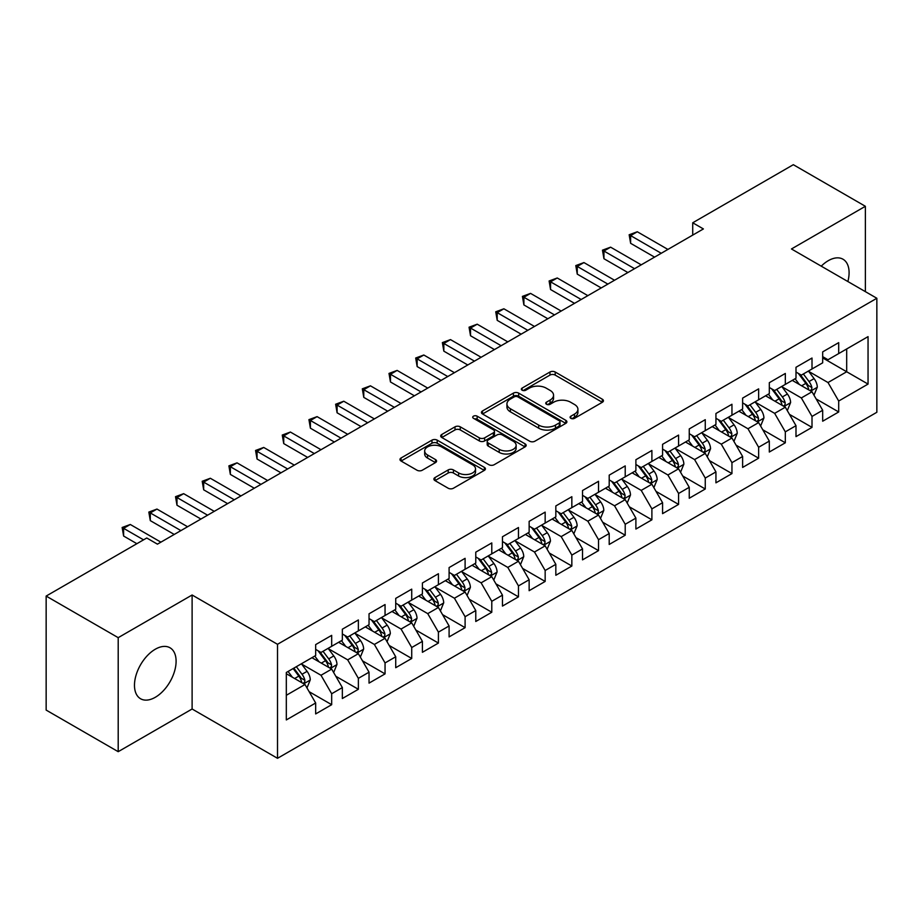 <?xml version="1.0" encoding="UTF-8"?>
<svg xmlns="http://www.w3.org/2000/svg" width="923" height="923" viewBox="0 0 923 923"><rect width="100%" height="100%" fill="white"/><g stroke="black" fill="none" stroke-linecap="round" stroke-linejoin="round"><path stroke-width="1.38" d="M570.852 418.327A2.596 1.5 0 0 0 574.521 418.327L602.35 402.266A3.704 2.134 0 0 0 603.434 400.744A3.704 2.134 0 0 0 602.35 399.232L555.196 372.015A3.704 2.134 0 0 0 549.958 372.015L522.13 388.087A2.596 1.5 0 0 0 521.368 389.148A2.596 1.5 0 0 0 522.13 390.198A2.596 1.5 0 0 0 525.798 390.198L529.398 388.121A11.849 6.842 0 0 1 546.162 388.121L550.096 390.394A11.849 6.842 0 0 1 553.558 395.229A11.849 6.842 0 0 1 550.096 400.074L546.485 402.151A2.596 1.5 0 0 0 545.735 403.201A2.596 1.5 0 0 0 546.485 404.262A2.596 1.5 0 0 0 550.154 404.262L553.754 402.186A11.849 6.842 0 0 1 570.518 402.186L574.452 404.459A11.849 6.842 0 0 1 577.925 409.293A11.849 6.842 0 0 1 574.452 414.127L570.852 416.215A2.596 1.5 0 0 0 570.091 417.265A2.596 1.5 0 0 0 570.852 418.327L570.852 416.215M155.295 697.292A29.432 16.995 120 0 0 174.516 671.356A29.432 16.995 120 0 0 170.005 647.773A29.432 16.995 120 0 0 155.295 649.227A29.432 16.995 120 0 0 136.062 675.163A29.432 16.995 120 0 0 140.573 698.757A29.432 16.995 120 0 0 155.295 697.292M847.868 281.538A29.432 16.995 120 0 0 842.999 259.225A29.432 16.995 120 0 0 828.289 260.678A29.432 16.995 120 0 0 821.239 266.159M434.975 477.572A3.704 2.134 0 0 0 433.891 479.083A3.704 2.134 0 0 0 434.975 480.595L448.197 488.232A3.704 2.134 0 0 0 453.435 488.232L484.344 470.384A3.704 2.134 0 0 0 485.429 468.872A3.704 2.134 0 0 0 484.344 467.361L437.202 440.144A3.704 2.134 0 0 0 431.964 440.144L401.055 457.993A3.704 2.134 0 0 0 399.971 459.504A3.704 2.134 0 0 0 401.055 461.015L417.034 470.234A3.704 2.134 0 0 0 422.273 470.234L435.494 462.596A3.704 2.134 0 0 0 436.579 461.085A3.704 2.134 0 0 0 435.494 459.573L427.568 455.004A9.911 5.723 0 0 1 424.672 450.955A9.911 5.723 0 0 1 430.787 445.671A9.911 5.723 0 0 1 441.586 446.905L472.622 464.834A9.911 5.723 0 0 1 475.53 468.872A9.911 5.723 0 0 1 469.415 474.157A9.911 5.723 0 0 1 458.616 472.922L453.435 469.934A3.704 2.134 0 0 0 448.197 469.934L434.975 477.572L434.975 480.595M118.202 637.666L118.202 751.68L192.111 709.002L192.111 595L118.202 637.666L46.15 596.073L146.757 537.994L157.429 544.155L703.395 228.939L692.723 222.778L692.723 235.1M192.111 595L277.511 644.3L876.85 298.267L876.85 412.281L277.511 758.302L277.511 644.3M865.37 291.645L865.37 206.291L791.461 248.968L876.85 298.267M865.37 206.291L793.33 164.698L692.723 222.778M529.664 441.206A3.704 2.134 0 0 0 534.902 441.206L565.811 423.357A3.704 2.134 0 0 0 566.895 421.846A3.704 2.134 0 0 0 565.811 420.334L518.657 393.117A3.704 2.134 0 0 0 513.419 393.117L482.51 410.954A3.704 2.134 0 0 0 481.425 412.466A3.704 2.134 0 0 0 482.51 413.977L529.664 441.206M474.514 418.892A2.596 1.5 0 0 1 477.145 419.25L477.145 416.169L525.072 443.848A3.704 2.134 0 0 1 526.168 445.359A3.704 2.134 0 0 1 525.072 446.87L494.174 464.719A3.704 2.134 0 0 1 488.936 464.719L441.782 437.502L441.782 434.468A3.704 2.134 0 0 0 440.698 435.979A3.704 2.134 0 0 0 441.782 437.502M441.782 434.468L455.016 426.83A3.704 2.134 0 0 1 460.254 426.83L479.372 437.871A3.704 2.134 0 0 0 484.61 437.871L493.378 432.806A3.704 2.134 0 0 0 494.474 431.295A3.704 2.134 0 0 0 493.378 429.783L473.476 418.292A2.596 1.5 0 0 1 472.714 417.231A2.596 1.5 0 0 1 474.318 415.846A2.596 1.5 0 0 1 477.145 416.169M822.681 357.893L846.691 371.761L846.691 348.952L868.047 336.63L838.695 353.578L838.695 342.641L822.681 351.882L822.681 362.82L812.009 368.981L812.009 358.043L795.995 367.285L795.995 378.234L785.323 384.395L785.323 373.457L769.309 382.699L769.309 393.636L758.637 399.797L758.637 388.86L742.623 398.101L742.623 409.039L731.951 415.2L731.951 404.262L715.936 413.504L715.936 424.453L705.264 430.614L705.264 419.677L689.25 428.918L689.25 439.856L678.578 446.017L678.578 435.079L662.576 444.321L662.576 455.258L651.892 461.419L651.892 450.482L635.889 459.723L635.889 470.661L625.217 476.833L625.217 465.896L609.203 475.137L609.203 486.075L598.531 492.236L598.531 481.298L582.517 490.54L582.517 501.477L571.845 507.638L571.845 496.701L555.831 505.942L555.831 516.88L545.158 523.053L545.158 512.115L529.144 521.357L529.144 532.294L518.472 538.455L518.472 527.518L502.458 536.759L502.458 547.697L491.786 553.858L491.786 542.92L475.772 552.162L475.772 563.099L465.1 569.272L465.1 558.334L449.097 567.576L449.097 578.513L438.413 584.674L438.413 573.737L422.411 582.978L422.411 593.916L411.727 600.077L411.727 589.139L395.725 598.381L395.725 609.318L385.053 615.491L385.053 604.542L369.038 613.795L369.038 624.733L358.366 630.894L358.366 619.956L342.352 629.198L342.352 640.135L331.68 646.296L331.68 635.359L315.666 644.6L315.666 655.538L286.315 672.486L286.315 719.94L315.666 702.991L304.994 684.508L286.315 673.721M868.047 336.63L868.047 384.083L838.695 401.032L828.012 382.537L808.675 371.369M816.14 398.955L838.695 411.97L838.695 401.032M838.695 411.97L822.681 421.211L822.681 410.274L812.009 416.435L801.337 397.951L781.989 386.783M789.453 414.358L812.009 427.372L812.009 416.435M812.009 427.372L795.995 436.614L795.995 425.676L785.323 431.849L774.651 413.354L755.302 402.186M762.767 429.76L785.323 442.786L785.323 431.849M785.323 442.786L769.309 452.028L769.309 441.09L758.637 447.251L747.965 428.757L728.616 417.588M736.093 445.174L758.637 458.189L758.637 447.251M758.637 458.189L742.623 467.43L742.623 456.493L731.951 462.654L721.278 444.171L701.93 433.002M709.406 460.577L731.951 473.591L731.951 462.654M731.951 473.591L715.936 482.833L715.936 471.895L705.264 478.068L694.592 459.573L675.244 448.405M682.72 475.98L705.264 489.005L705.264 478.068M705.264 489.005L689.25 498.247L689.25 487.309L678.578 493.47L667.906 474.976L648.557 463.808M656.034 491.394L678.578 504.408L678.578 493.47M678.578 504.408L662.576 513.649L662.576 502.712L651.892 508.873L641.22 490.39L621.871 479.222M629.348 506.796L651.892 519.811L651.892 508.873M651.892 519.811L635.889 529.052L635.889 518.115L625.217 524.276L614.533 505.792L595.197 494.624M602.661 522.199L625.217 535.225L625.217 524.276M625.217 535.225L609.203 544.466L609.203 533.529L598.531 539.69L587.847 521.195L568.51 510.027M575.975 537.613L598.531 550.627L598.531 539.69M598.531 550.627L582.517 559.869L582.517 548.931L571.845 555.092L561.172 536.609L541.824 525.441M549.289 553.015L571.845 566.03L571.845 555.092M571.845 566.03L555.831 575.271L555.831 564.334L545.158 570.495L534.486 552.012L515.138 540.843M522.614 568.418L545.158 581.444L545.158 570.495M545.158 581.444L529.144 590.685L529.144 579.748L518.472 585.909L507.8 567.414L488.452 556.246M495.928 583.832L518.472 596.846L518.472 585.909M518.472 596.846L502.458 606.088L502.458 595.15L491.786 601.311L481.114 582.828L461.765 571.66M469.242 599.235L491.786 612.249L491.786 601.311M491.786 612.249L475.772 621.491L475.772 610.553L465.1 616.714L454.428 598.231L435.079 587.063M442.555 614.637L465.1 627.663L465.1 616.714M465.1 627.663L449.097 636.905L449.097 625.967L438.413 632.128L427.741 613.633L408.393 602.465M415.869 630.051L438.413 643.066L438.413 632.128M438.413 643.066L422.411 652.307L422.411 641.37L411.727 647.531L401.055 629.048L381.707 617.879M389.183 645.454L411.727 658.468L411.727 647.531M411.727 658.468L395.725 667.71L395.725 656.772L385.053 662.933L374.369 644.45L355.032 633.282M362.497 660.856L385.053 673.882L385.053 662.933M385.053 673.882L369.038 683.124L369.038 672.186L358.366 678.347L347.694 659.853L328.346 648.684M335.81 676.271L358.366 689.285L358.366 678.347M358.366 689.285L342.352 698.526L342.352 687.589L331.68 693.75L321.008 675.267L301.659 664.099M309.124 691.673L331.68 704.687L331.68 693.75M331.68 704.687L315.666 713.929L315.666 702.991M315.666 649.377L321.008 652.457L331.68 646.296M286.315 695.296L304.994 684.508M342.352 633.974L347.694 637.055L358.366 630.894M321.008 675.267L331.68 669.106L311.928 657.695M342.352 687.589L331.68 669.106M369.038 618.572L374.369 621.652L385.053 615.491M347.694 659.853L358.366 653.692L338.614 642.293M369.038 672.186L358.366 653.692M395.725 603.157L401.055 606.238L411.727 600.077M374.369 644.45L385.053 638.289L365.3 626.89M395.725 656.772L385.053 638.289M422.411 587.755L427.741 590.835L438.413 584.674M401.055 629.048L411.727 622.887L391.987 611.476M422.411 641.37L411.727 622.887M449.097 572.352L454.428 575.433L465.1 569.272M427.741 613.633L438.413 607.472L418.673 596.073M449.097 625.967L438.413 607.472M475.772 556.938L481.114 560.019L491.786 553.858M454.428 598.231L465.1 592.07L445.359 580.671M475.772 610.553L465.1 592.07M502.458 541.536L507.8 544.616L518.472 538.455M481.114 582.828L491.786 576.667L472.045 565.257M502.458 595.15L491.786 576.667M529.144 526.133L534.486 529.214L545.158 523.053M507.8 567.414L518.472 561.253L498.72 549.854M529.144 579.748L518.472 561.253M555.831 510.719L561.172 513.799L571.845 507.638M534.486 552.012L545.158 545.851L525.406 534.452M555.831 564.334L545.158 545.851M582.517 495.316L587.847 498.397L598.531 492.236M561.172 536.609L571.845 530.448L552.092 519.038M582.517 548.931L571.845 530.448M609.203 479.914L614.533 482.994L625.217 476.833M587.847 521.195L598.531 515.034L578.779 503.635M609.203 533.529L598.531 515.034M635.889 464.5L641.22 467.58L651.892 461.419M614.533 505.792L625.217 499.631L605.465 488.232M635.889 518.115L625.217 499.631M662.576 449.097L667.906 452.178L678.578 446.017M641.22 490.39L651.892 484.229L632.151 472.818M662.576 502.712L651.892 484.229M689.25 433.695L694.592 436.775L705.264 430.614M667.906 474.976L678.578 468.815L658.837 457.416M689.25 487.309L678.578 468.815M715.936 418.281L721.278 421.361L731.951 415.2M694.592 459.573L705.264 453.412L685.524 442.013M715.936 471.895L705.264 453.412M742.623 402.878L747.965 405.958L758.637 399.797M721.278 444.171L731.951 438.01L712.198 426.599M742.623 456.493L731.951 438.01M769.309 387.475L774.651 390.556L785.323 384.395M747.965 428.757L758.637 422.596L738.885 411.197M769.309 441.09L758.637 422.596M795.995 372.061L801.337 375.142L812.009 368.981M774.651 413.354L785.323 407.193L765.571 395.794M795.995 425.676L785.323 407.193M822.681 356.659L828.012 359.739L838.695 353.578M801.337 397.951L812.009 391.79L792.257 380.38M822.681 410.274L812.009 391.79M46.15 596.073L46.15 710.087L118.202 751.68M192.111 709.002L277.511 758.302M828.012 382.537L846.691 371.761L868.047 384.083M571.891 418.696L574.452 417.219A11.849 6.842 0 0 0 577.925 412.373L577.925 409.293M553.558 395.229L553.558 398.309A11.849 6.842 0 0 1 550.096 403.155L547.524 404.632M602.292 402.29L555.196 375.096A3.704 2.134 0 0 0 549.958 375.096L523.168 390.567M565.753 423.38L518.657 396.198A3.704 2.134 0 0 0 513.419 396.198L482.567 414.012M559.257 422.907A2.596 1.5 0 0 0 560.019 421.846A2.596 1.5 0 0 0 559.257 420.784L517.872 396.89A2.596 1.5 0 0 0 514.203 396.89L510.407 399.082A11.849 6.842 0 0 0 506.935 403.928A11.849 6.842 0 0 0 510.407 408.762L538.697 425.099A11.849 6.842 0 0 0 555.461 425.099L559.257 422.907L559.257 425.988A2.596 1.5 0 0 0 560.019 424.926L560.019 421.846M506.935 403.928L506.935 407.008A11.849 6.842 0 0 0 510.407 411.843L510.407 408.762M559.257 425.988L555.461 428.18A11.849 6.842 0 0 1 538.697 428.18L510.407 411.843M441.829 437.525L455.016 429.922L455.016 426.83M494.474 431.295L494.474 434.375A3.704 2.134 0 0 1 493.378 435.887L484.61 440.952A3.704 2.134 0 0 1 479.372 440.952L460.254 429.922A3.704 2.134 0 0 0 455.016 429.922M477.145 419.25L525.025 446.905M499.216 449.328A9.911 5.723 0 0 0 510.015 450.574A9.911 5.723 0 0 0 516.13 445.29A9.911 5.723 0 0 0 513.223 441.24L502.285 434.929A3.704 2.134 0 0 0 497.047 434.929L488.279 439.994A3.704 2.134 0 0 0 487.194 441.506A3.704 2.134 0 0 0 488.279 443.017L499.216 449.328L499.216 452.408A9.911 5.723 0 0 0 510.015 453.654A9.911 5.723 0 0 0 516.13 448.37L516.13 445.29M487.194 441.506L487.194 444.586A3.704 2.134 0 0 0 488.279 446.097L488.279 443.017M499.216 452.408L488.279 446.097M475.53 468.872L475.53 471.953A9.911 5.723 0 0 1 469.415 477.237A9.911 5.723 0 0 1 458.616 476.003L453.435 473.014A3.704 2.134 0 0 0 448.197 473.014L435.021 480.629M424.672 450.955L424.672 454.035A9.911 5.723 0 0 0 427.568 458.085L427.568 455.004M435.448 462.631L427.568 458.085M484.298 470.418L437.202 443.225A3.704 2.134 0 0 0 431.964 443.225L401.101 461.039M813.982 395.206L817.293 387.129A10.003 5.769 -120 0 0 814.098 378.615L808.433 371.046M799.399 384.51L795.084 378.753M793.076 380.853L792.58 380.195M810.117 390.694L811.675 389.31L811.894 387.556A10.003 5.769 -120 0 0 809.021 381.545L803.356 373.977M800.126 374.45L807.129 383.795A5.1 2.942 60 0 1 808.052 385.341L811.894 387.556M798.36 373.434L805.825 383.391A10.003 5.769 60 0 1 808.686 389.414L808.894 389.991M661.237 253.283L630.628 235.607L637.297 231.765L667.906 249.429M654.569 257.136L630.628 243.314L630.628 235.607L629.163 234.765L637.297 231.765M630.628 243.314L629.163 234.765M787.296 410.608L790.607 402.543A10.003 5.769 -120 0 0 787.411 394.029L781.746 386.46M772.713 399.913L768.398 394.156M766.39 396.255L765.894 395.609M783.431 406.108L784.988 404.712L785.208 402.97A10.003 5.769 -120 0 0 782.346 396.948L776.67 389.379M773.439 389.852L780.443 399.197A5.1 2.942 60 0 1 781.366 400.744L785.208 402.97M771.674 388.837L779.139 398.805A10.003 5.769 60 0 1 782 404.816L782.208 405.393M760.61 426.022L763.921 417.946A10.003 5.769 -120 0 0 760.725 409.431L755.06 401.863M746.026 415.315L741.711 409.57M739.704 411.67L739.208 411.012M756.756 421.511L758.302 420.115L758.521 418.373A10.003 5.769 -120 0 0 755.66 412.362L749.984 404.793M746.753 405.266L753.756 414.612A5.1 2.942 60 0 1 754.679 416.158L758.521 418.373M744.988 404.251L752.453 414.208A10.003 5.769 60 0 1 755.314 420.219L755.522 420.796M634.551 268.685L603.942 251.021L610.611 247.168L641.22 264.832M627.882 272.539L603.942 258.717L603.942 251.021L602.477 250.168L610.611 247.168M603.942 258.717L602.477 250.168M607.865 284.099L577.256 266.424L583.936 262.57L614.533 280.246M601.196 287.941L577.256 274.131L577.256 266.424L575.79 265.582L583.936 262.57M577.256 274.131L575.79 265.582M733.923 441.425L737.235 433.349A10.003 5.769 -120 0 0 734.039 424.834L728.374 417.265M719.34 430.729L715.037 424.972M713.018 427.072L712.521 426.414M730.07 436.914L731.616 435.529L731.835 433.775A10.003 5.769 -120 0 0 728.974 427.764L723.309 420.196M720.067 420.669L727.07 430.014A5.1 2.942 60 0 1 727.993 431.56L731.835 433.775M718.313 419.653L725.766 429.61A10.003 5.769 60 0 1 728.628 435.633L728.835 436.21M707.237 456.827L710.548 448.763A10.003 5.769 -120 0 0 707.353 440.248L701.688 432.679M692.654 446.132L688.35 440.375M686.331 442.475L685.835 441.829M703.384 452.328L704.93 450.932L705.149 449.189A10.003 5.769 -120 0 0 702.288 443.167L696.623 435.598M693.381 436.071L700.384 445.417A5.1 2.942 60 0 1 701.307 446.963L705.149 449.189M691.627 435.056L699.08 445.024A10.003 5.769 60 0 1 701.953 451.035L702.149 451.612M581.178 299.502L550.57 281.827L557.25 277.985L587.847 295.648M574.51 303.355L550.57 289.534L550.57 281.827L549.104 280.984L557.25 277.985M550.57 289.534L549.104 280.984M554.492 314.905L523.895 297.241L530.563 293.387L561.172 311.051M547.824 318.758L523.895 304.936L523.895 297.241L522.418 296.387L530.563 293.387M523.895 304.936L522.418 296.387M680.551 472.241L683.862 464.165A10.003 5.769 -120 0 0 680.678 455.65L675.001 448.082M665.968 461.535L661.664 455.789M659.645 457.889L659.16 457.231M676.697 467.73L678.243 466.334L678.463 464.592A10.003 5.769 -120 0 0 675.601 458.581L669.936 451.012M666.694 451.485L673.698 460.831A5.1 2.942 60 0 1 674.621 462.377L678.463 464.592M664.941 450.47L672.405 460.427A10.003 5.769 60 0 1 675.267 466.438L675.463 467.015M527.806 330.319L497.209 312.643L503.877 308.79L534.486 326.465M521.137 334.161L497.209 320.35L497.209 312.643L495.732 311.801L503.877 308.79M497.209 320.35L495.732 311.801M653.876 487.644L657.176 479.568A10.003 5.769 -120 0 0 653.992 471.053L648.315 463.484M639.281 476.949L634.978 471.192M632.959 473.291L632.474 472.634M650.011 483.133L651.557 481.737L651.776 479.995A10.003 5.769 -120 0 0 648.915 473.984L643.25 466.415M640.008 466.888L647.011 476.233A5.1 2.942 60 0 1 647.946 477.779L651.776 479.995M638.255 465.873L645.719 475.83A10.003 5.769 60 0 1 648.581 481.852L648.777 482.429M501.131 345.721L470.522 328.046L477.191 324.192L507.8 341.868M494.451 349.575L470.522 335.753L470.522 328.046L469.057 327.204L477.191 324.192M470.522 335.753L469.057 327.204M627.19 503.047L630.49 494.982A10.003 5.769 -120 0 0 627.305 486.467L621.629 478.899M612.595 492.351L608.292 486.594M606.273 488.694L605.788 488.048M623.325 498.547L624.871 497.151L625.09 495.409A10.003 5.769 -120 0 0 622.229 489.386L616.564 481.818M613.334 482.291L620.325 491.636A5.1 2.942 60 0 1 621.26 493.182L625.09 495.409M611.568 481.275L619.033 491.232A10.003 5.769 60 0 1 621.894 497.255L622.09 497.832M600.504 518.461L603.804 510.384A10.003 5.769 -120 0 0 600.619 501.87L594.954 494.301M585.92 507.754L581.605 502.008M579.586 504.108L579.102 503.45M596.639 513.949L598.196 512.553L598.416 510.811A10.003 5.769 -120 0 0 595.543 504.8L589.878 497.232M586.647 497.705L593.651 507.05A5.1 2.942 60 0 1 594.574 508.596L598.416 510.811M584.882 496.689L592.347 506.646A10.003 5.769 60 0 1 595.208 512.657L595.416 513.234M573.818 533.863L577.129 525.787A10.003 5.769 -120 0 0 573.933 517.272L568.268 509.704M559.234 523.168L554.919 517.411M552.912 519.511L552.416 518.853M569.952 529.352L571.51 527.956L571.729 526.214A10.003 5.769 -120 0 0 568.868 520.203L563.192 512.634M559.961 513.107L566.964 522.453A5.1 2.942 60 0 1 567.887 523.999L571.729 526.214M558.196 512.092L565.661 522.049A10.003 5.769 60 0 1 568.522 528.06L568.73 528.648M547.131 549.266L550.443 541.201A10.003 5.769 -120 0 0 547.247 532.686L541.582 525.118M532.548 538.571L528.233 532.813M526.225 534.913L525.729 534.267M543.278 544.766L544.824 543.37L545.043 541.628A10.003 5.769 -120 0 0 542.182 535.605L536.505 528.037M533.275 528.51L540.278 537.855A5.1 2.942 60 0 1 541.201 539.401L545.043 541.628M531.51 527.495L538.974 537.451A10.003 5.769 60 0 1 541.836 543.474L542.043 544.051M520.445 564.68L523.756 556.604A10.003 5.769 -120 0 0 520.56 548.089L514.896 540.52M505.862 553.973L501.547 548.227M499.539 550.327L499.043 549.67M516.592 560.169L518.138 558.773L518.357 557.031A10.003 5.769 -120 0 0 515.495 551.019L509.819 543.451M506.589 543.924L513.592 553.269A5.1 2.942 60 0 1 514.515 554.815L518.357 557.031M504.835 542.909L512.288 552.865A10.003 5.769 60 0 1 515.149 558.876L515.357 559.453M493.759 580.082L497.07 572.006A10.003 5.769 -120 0 0 493.874 563.491L488.209 555.923M479.175 569.387L474.872 563.63M472.853 565.73L472.357 565.072M489.905 575.571L491.451 574.175L491.671 572.433A10.003 5.769 -120 0 0 488.809 566.422L483.144 558.853M479.902 559.326L486.906 568.672A5.1 2.942 60 0 1 487.829 570.218L491.671 572.433M478.149 558.311L485.602 568.268A10.003 5.769 60 0 1 488.463 574.279L488.671 574.867M467.073 595.485L470.384 587.42A10.003 5.769 -120 0 0 467.188 578.906L461.523 571.337M452.489 584.79L448.186 579.033M446.167 581.132L445.682 580.486M463.219 590.985L464.765 589.589L464.984 587.847A10.003 5.769 -120 0 0 462.123 581.825L456.458 574.256M453.216 574.729L460.219 584.074A5.1 2.942 60 0 1 461.142 585.62L464.984 587.847M451.462 573.714L458.916 583.671A10.003 5.769 60 0 1 461.788 589.693L461.985 590.27M440.398 610.899L443.698 602.823A10.003 5.769 -120 0 0 440.513 594.308L434.837 586.74M425.803 600.192L421.499 594.447M419.48 596.546L418.996 595.889M436.533 606.388L438.079 604.992L438.298 603.25A10.003 5.769 -120 0 0 435.437 597.239L429.772 589.67M426.53 590.143L433.533 599.489A5.1 2.942 60 0 1 434.456 601.035L438.298 603.25M424.776 589.128L432.241 599.085A10.003 5.769 60 0 1 435.102 605.096L435.298 605.673M413.712 626.302L417.011 618.225A10.003 5.769 -120 0 0 413.827 609.711L408.151 602.142M399.117 615.606L394.813 609.849M392.794 611.949L392.31 611.291M409.847 621.79L411.393 620.394L411.612 618.652A10.003 5.769 -120 0 0 408.751 612.641L403.086 605.073M399.844 605.546L406.847 614.891A5.1 2.942 60 0 1 407.781 616.437L411.612 618.652M398.09 604.53L405.555 614.487A10.003 5.769 60 0 1 408.416 620.498L408.612 621.087M474.445 361.124L443.836 343.46L450.505 339.606L481.114 357.27M467.765 364.977L443.836 351.155L443.836 343.46L442.371 342.606L450.505 339.606M443.836 351.155L442.371 342.606M447.759 376.538L417.15 358.862L423.819 355.009L454.428 372.684M441.09 380.38L417.15 366.569L417.15 358.862L415.685 358.02L423.819 355.009M417.15 366.569L415.685 358.02M421.073 391.94L390.464 374.265L397.132 370.411L427.741 388.087M414.404 395.794L390.464 381.972L390.464 374.265L388.998 373.423L397.132 370.411M390.464 381.972L388.998 373.423M394.386 407.343L363.777 389.679L370.446 385.826L401.055 403.489M387.718 411.197L363.777 397.375L363.777 389.679L362.312 388.825L370.446 385.826M363.777 397.375L362.312 388.825M367.7 422.757L337.091 405.082L343.771 401.228L374.369 418.904M361.031 426.599L337.091 412.789L337.091 405.082L335.626 404.239L343.771 401.228M337.091 412.789L335.626 404.239M341.014 438.16L310.405 420.484L317.085 416.631L347.694 434.306M334.345 442.013L310.405 428.191L310.405 420.484L308.94 419.642L317.085 416.631M310.405 428.191L308.94 419.642M314.328 453.562L283.73 435.898L290.399 432.045L321.008 449.709M307.659 457.416L283.73 443.594L283.73 435.898L282.253 435.045L290.399 432.045M283.73 443.594L282.253 435.045M287.653 468.976L257.044 451.301L263.713 447.447L294.322 465.123M280.973 472.818L257.044 459.008L257.044 451.301L255.567 450.459L263.713 447.447M257.044 459.008L255.567 450.459M260.967 484.379L230.358 466.703L237.026 462.85L267.635 480.525M254.287 488.232L230.358 474.41L230.358 466.703L228.892 465.861L237.026 462.85M230.358 474.41L228.892 465.861M387.025 641.704L390.325 633.64A10.003 5.769 -120 0 0 387.141 625.125L381.476 617.556M372.442 631.009L368.127 625.252M366.108 627.352L365.623 626.705M383.16 637.205L384.718 635.809L384.937 634.066A10.003 5.769 -120 0 0 382.064 628.044L376.399 620.475M373.169 620.948L380.161 630.294A5.1 2.942 60 0 1 381.095 631.84L384.937 634.066M371.404 619.933L378.868 629.89A10.003 5.769 60 0 1 381.73 635.912L381.926 636.489M234.28 499.781L203.671 482.118L210.34 478.264L240.949 495.928M227.612 503.635L203.671 489.813L203.671 482.118L202.206 481.264L210.34 478.264M203.671 489.813L202.206 481.264M360.339 657.118L363.65 649.042A10.003 5.769 -120 0 0 360.455 640.527L354.79 632.959M345.756 646.412L341.441 640.666M339.433 642.766L338.937 642.108M356.474 652.607L358.032 651.211L358.251 649.469A10.003 5.769 -120 0 0 355.39 643.458L349.713 635.889M346.483 636.362L353.486 645.708A5.1 2.942 60 0 1 354.409 647.254L358.251 649.469M344.717 635.347L352.182 645.304A10.003 5.769 60 0 1 355.043 651.315L355.251 651.892M207.594 515.196L176.985 497.52L183.654 493.667L214.263 511.342M200.926 519.038L176.985 505.227L176.985 497.52L175.52 496.678L183.654 493.667M176.985 505.227L175.52 496.678M333.653 672.521L336.964 664.445A10.003 5.769 -120 0 0 333.768 655.93L328.103 648.361M319.07 661.826L314.755 656.068M312.747 658.168L312.251 657.511M329.788 668.01L331.345 666.614L331.565 664.872A10.003 5.769 -120 0 0 328.703 658.86L323.027 651.292M319.796 651.765L326.8 661.11A5.1 2.942 60 0 1 327.723 662.656L331.565 664.872M318.031 650.75L325.496 660.706A10.003 5.769 60 0 1 328.357 666.718L328.565 667.306M180.908 530.598L150.299 512.923L156.968 509.069L187.577 526.745M174.239 534.452L150.299 520.63L150.299 512.923L148.834 512.08L156.968 509.069M150.299 520.63L148.834 512.08M306.967 687.923L310.278 679.859A10.003 5.769 -120 0 0 307.082 671.344L301.417 663.775M292.383 677.228L288.068 671.471M303.113 683.424L304.659 682.028L304.878 680.286A10.003 5.769 -120 0 0 302.017 674.263L296.341 666.694M293.837 668.148L300.113 676.513A5.1 2.942 60 0 1 301.036 678.059L304.878 680.286M293.145 668.552L298.81 676.109A10.003 5.769 60 0 1 301.671 682.132L301.879 682.708M143.55 539.84L123.613 528.337L130.293 524.483L160.89 542.147M136.881 543.693L123.613 536.032L123.613 528.337L122.148 527.483L130.293 524.483M123.613 536.032L122.148 527.483M574.452 417.219L574.452 414.127M546.485 404.262L546.485 402.151M550.096 403.155L550.096 400.074M522.13 390.198L522.13 388.087M549.958 375.096L549.958 372.015M555.196 375.096L555.196 372.015M602.35 402.266L602.35 399.232M482.51 413.977L482.51 410.954M513.419 396.198L513.419 393.117M518.657 396.198L518.657 393.117M565.811 423.357L565.811 420.334M538.697 428.18L538.697 425.099M555.461 428.18L555.461 425.099M460.254 429.922L460.254 426.83M479.372 440.952L479.372 437.871M484.61 440.952L484.61 437.871M493.378 435.887L493.378 432.806M525.072 446.87L525.072 443.848M448.197 473.014L448.197 469.934M453.435 473.014L453.435 469.934M458.616 476.003L458.616 472.922M435.494 462.596L435.494 459.573M401.055 461.015L401.055 457.993M431.964 443.225L431.964 440.144M437.202 443.225L437.202 440.144M484.344 470.384L484.344 467.361M810.752 391.064L817.224 387.325M809.021 381.545L814.098 378.615M801.649 385.802L805.825 383.391M784.065 406.466L790.538 402.728M782.346 396.948L787.411 394.029M774.962 401.217L779.139 398.805M757.379 421.88L763.852 418.142M755.66 412.362L760.725 409.431M748.276 416.619L752.453 414.208M730.693 437.283L737.165 433.545M728.974 427.764L734.039 424.834M721.59 432.022L725.766 429.61M704.007 452.685L710.479 448.947M702.288 443.167L707.353 440.248M694.904 447.436L699.08 445.024M677.332 468.099L683.793 464.361M675.601 458.581L680.678 455.65M668.217 462.838L672.405 460.427M650.646 483.502L657.118 479.764M648.915 473.984L653.992 471.053M641.543 478.241L645.719 475.83M623.96 498.905L630.432 495.166M622.229 489.386L627.305 486.467M614.856 493.655L619.033 491.232M597.273 514.319L603.746 510.581M595.543 504.8L600.619 501.87M588.17 509.058L592.347 506.646M570.587 529.721L577.06 525.983M568.868 520.203L573.933 517.272M561.484 524.46L565.661 522.049M543.901 545.124L550.373 541.386M542.182 535.605L547.247 532.686M534.798 539.874L538.974 537.451M517.215 560.538L523.687 556.8M515.495 551.019L520.56 548.089M508.111 555.277L512.288 552.865M490.528 575.94L497.001 572.202M488.809 566.422L493.874 563.491M481.425 570.679L485.602 568.268M463.854 591.343L470.315 587.605M462.123 581.825L467.188 578.906M454.739 586.093L458.916 583.671M437.167 606.757L443.64 603.019M435.437 597.239L440.513 594.308M428.053 601.496L432.241 599.085M410.481 622.16L416.954 618.422M408.751 612.641L413.827 609.711M401.378 616.899L405.555 614.487M383.795 637.562L390.267 633.824M382.064 628.044L387.141 625.125M374.692 632.313L378.868 629.89M357.109 652.976L363.581 649.238M355.39 643.458L360.455 640.527M348.006 647.715L352.182 645.304M330.422 668.379L336.895 664.641M328.703 658.86L333.768 655.93M321.319 663.118L325.496 660.706M303.736 683.781L310.209 680.043M302.017 674.263L307.082 671.344M294.633 678.532L298.81 676.109"/></g></svg>
